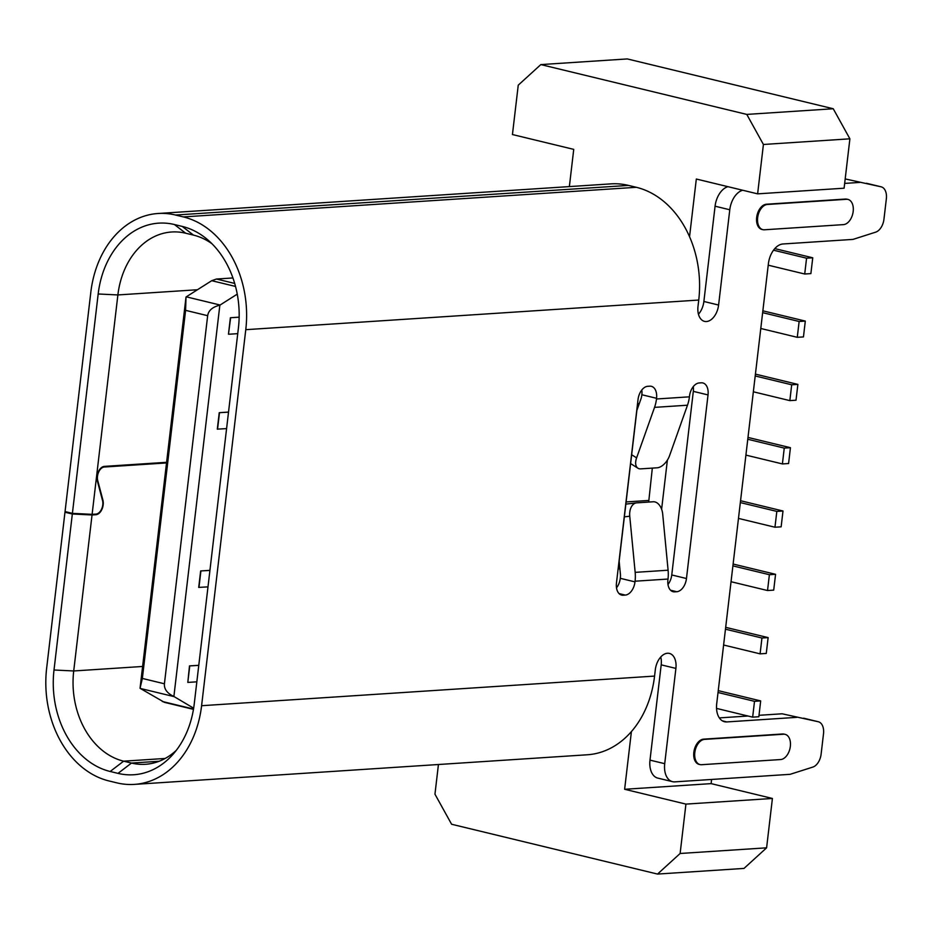 <?xml version="1.0" encoding="UTF-8"?>
<svg xmlns="http://www.w3.org/2000/svg" width="933" height="933" viewBox="0 0 933 933"><rect width="100%" height="100%" fill="white"/><g stroke="black" fill="none" stroke-linecap="round" stroke-linejoin="round"><path stroke-width="1.4" d="M740.335 502.584L776.827 511.401L774.961 527.227L738.481 518.41M776.827 511.401L782.997 511.004L781.143 526.83L774.961 527.227M782.997 511.004L740.557 500.729M732.895 565.888L769.387 574.705L775.568 574.308L773.702 590.134L767.532 590.531L731.04 581.714M775.568 574.308L733.116 564.033M718.025 692.496L754.517 701.324L760.687 700.916L758.832 716.742L752.651 717.15L716.532 708.404M760.687 700.916L718.247 690.642M755.205 375.964L791.697 384.793L797.878 384.396L796.012 400.222L789.843 400.619L753.351 391.79M797.878 384.396L755.427 374.121M773.527 250.196L806.567 258.184L812.748 257.788L774.798 248.61M812.748 257.788L810.882 273.614L804.712 274.01L768.221 265.182M747.776 439.268L784.256 448.097L790.438 447.7L788.583 463.526L782.402 463.923L745.91 455.106M790.438 447.7L747.986 437.425M762.646 312.66L799.138 321.488L805.307 321.092L803.453 336.918L797.272 337.314L760.792 328.486M805.307 321.092L762.867 310.817M725.466 629.192L761.946 638.02L768.127 637.612L766.273 653.438L760.092 653.846L723.6 645.018M768.127 637.612L725.676 627.338M769.387 574.705L767.532 590.531M754.517 701.324L752.651 717.15M791.697 384.793L789.843 400.619M806.567 258.184L804.712 274.01M784.256 448.097L782.402 463.923M799.138 321.488L797.272 337.314M761.946 638.02L760.092 653.846M569.363 186.6L573.737 149.373L512.439 134.539L518.247 85.171L540.837 64.587L746.773 114.409L833.251 108.753L849.893 138.819L844.097 188.198L757.619 193.854L696.321 179.031L689.545 236.714A96.694 74.278 86.3 0 1 698.747 300.053L245.776 329.676L201.598 705.71A96.694 74.278 86.3 0 1 134.352 784.396A96.694 74.278 86.3 0 1 116.893 782.869L109.044 780.968A96.694 74.278 86.3 0 1 46.65 668.226L64.972 512.229L67.094 512.089M619.15 561.165L619.885 568.803L618.241 568.92L637.659 403.651L639.303 403.546L636.854 410.415M667.387 460.109L661.614 509.255M201.598 705.71L654.569 676.087A96.694 74.278 86.3 0 1 631.408 731.589L624.632 789.283L711.109 783.627L711.599 779.463M624.632 789.283L685.93 804.106L772.407 798.461L711.109 783.627M833.251 108.753L627.303 58.931L540.837 64.587M746.773 114.409L763.416 144.475L849.893 138.819M763.416 144.475L757.619 193.854M689.545 236.714A96.694 74.278 86.3 0 0 636.353 187.3L628.504 185.41A96.694 74.278 86.3 0 0 611.033 183.871L158.062 213.494A96.694 74.278 86.3 0 1 175.532 215.033L183.381 216.923A96.694 74.278 86.3 0 1 245.776 329.676M698.455 314.223A16.118 10.03 103.6 0 0 703.879 301.476L718.597 305.044A16.118 10.03 -76.4 0 1 704.508 321.372A16.118 10.03 -76.4 0 1 698.001 306.386L698.747 300.053M209.937 570.343L200.653 570.949L209.925 570.413M207.989 586.869L198.717 587.405L200.653 570.949M198.787 665.299L189.492 665.905L198.776 665.369M189.737 665.964L187.801 682.42L189.492 665.905M193.656 708.205L173.888 696.485L219.85 305.184L237.25 294.14M239.151 317.15L230.393 317.721L239.151 317.232M230.638 317.78L228.468 334.189L230.393 317.721M228.527 412.071L219.243 412.678L228.515 412.153M226.591 428.609L217.307 429.145L219.243 412.678M198.962 587.463L200.898 571.008M196.84 681.825L187.801 682.42M237.74 333.652L228.713 334.247M217.552 429.203L219.488 412.748M232.923 277.952L216.468 279.025L211.721 280.693L186.017 296.997L185.597 310.351L142.352 678.443L140.043 688.297L164.395 702.339L193.469 709.372M173.888 696.485C167.159 693.301 164.01 689.067 164.418 683.784L207.662 315.692C208.479 310.444 212.549 306.945 219.85 305.184M186.017 296.997L140.043 688.297M654.569 676.087L655.316 669.754A16.118 10.03 -76.4 0 1 667.468 653.252A16.118 10.03 -76.4 0 1 669.404 653.415A16.118 10.03 -76.4 0 1 675.9 668.413L661.194 664.844A16.118 10.03 103.6 0 0 660.739 657.019M631.408 731.589A96.694 74.278 86.3 0 1 587.335 754.774L134.352 784.396M685.93 804.106L680.122 853.485L657.532 874.069L451.595 824.247L434.953 794.181L438.44 764.512M616.515 587.837A12.887 8.024 103.6 0 0 620.282 578.32L634.988 581.877A12.887 8.024 -76.4 0 1 625.273 595.079L623.209 595.219A12.887 8.024 -76.4 0 1 621.67 595.091A12.887 8.024 -76.4 0 1 616.456 583.09L638.032 399.511A12.887 8.024 -76.4 0 1 647.747 386.309L649.811 386.18A12.887 8.024 -76.4 0 1 651.351 386.309A12.887 8.024 -76.4 0 1 656.552 398.298L641.846 394.741L641.764 395.429A12.887 9.901 86.3 0 1 640.994 398.776L639.303 403.546M648.68 502.071L652.33 468.109M626.101 501.942L648.528 500.473M619.885 568.803L620.398 574.11A12.887 9.901 86.3 0 1 620.363 577.644L620.282 578.32M772.407 798.461L766.599 847.829L680.122 853.485M657.532 874.069L744.009 868.413L766.599 847.829M211.931 243.711A77.357 59.432 86.3 0 0 193.493 235.116L182.262 226.427L174.413 224.526A87.026 66.849 -93.7 0 0 98.175 293.977L72.401 513.372L65.053 511.587L90.828 292.192A96.694 74.278 86.3 0 1 158.062 213.494M762.856 229.658L761.876 229.425A12.887 8.024 -76.4 0 1 756.85 216.211A12.887 8.024 -76.4 0 1 766.39 204.234L845.461 199.056A12.887 8.024 -76.4 0 1 847.001 199.196L847.98 199.429A12.887 8.024 103.6 0 0 846.441 199.3L767.369 204.467A12.887 8.024 -76.4 0 0 757.829 216.456A12.887 8.024 -76.4 0 0 762.856 229.658A12.887 8.024 -76.4 0 0 764.395 229.786L843.467 224.62A12.887 8.024 103.6 0 0 853.007 212.631A12.887 8.024 103.6 0 0 847.98 199.429M700.018 764.582L699.039 764.349A12.887 8.024 -76.4 0 1 694.012 751.135A12.887 8.024 -76.4 0 1 703.552 739.158L782.624 733.979A12.887 8.024 -76.4 0 1 784.163 734.119L785.143 734.353A12.887 8.024 -76.4 0 1 790.169 747.555A12.887 8.024 -76.4 0 1 780.629 759.544L701.558 764.71A12.887 8.024 103.6 0 1 700.018 764.582A12.887 8.024 103.6 0 1 694.992 751.38A12.887 8.024 103.6 0 1 704.532 739.391L783.603 734.224A12.887 8.024 -76.4 0 1 785.143 734.353M654.546 407.371L687.481 405.214L669.544 455.712A12.887 7.196 122.4 0 1 657.217 467.795L640.738 468.867A12.887 7.196 -57.6 0 1 637.939 468.214A12.887 7.196 -57.6 0 1 636.609 457.87L654.546 407.371A32.235 24.759 -93.7 0 0 656.482 398.986L656.552 398.298M687.481 405.214A32.235 24.759 -93.7 0 0 689.417 396.828L689.499 396.14A12.887 8.024 -76.4 0 1 699.225 382.95L701.278 382.81A12.887 8.024 -76.4 0 1 702.829 382.938A12.887 8.024 -76.4 0 1 708.03 394.927L686.466 578.518A12.887 8.024 -76.4 0 1 676.74 591.72L674.687 591.849A12.887 8.024 -76.4 0 1 673.136 591.72A12.887 8.024 -76.4 0 1 667.935 579.731L668.016 579.043A32.235 24.759 -93.7 0 0 668.098 570.215L662.698 514.06A12.887 8.245 -96.7 0 0 653.217 501.767L636.749 502.852A12.887 8.245 83.3 0 0 636.481 502.875A12.887 8.245 83.3 0 0 629.752 516.217L624.352 516.859M634.988 581.877L635.07 581.201A32.235 24.759 -93.7 0 0 635.163 572.361L629.752 516.217M722.364 720.847L726.83 721.932A19.336 12.036 -76.4 0 1 724.509 721.734A19.336 12.036 -76.4 0 1 716.707 703.75L768.384 263.782A19.336 12.036 -76.4 0 1 782.974 243.98L852.984 239.396L875.644 232.165A12.887 8.024 -76.4 0 0 883.948 219.243L886.35 198.811A12.887 8.024 -76.4 0 0 881.149 186.822L866.43 183.265A12.887 8.024 -76.4 0 1 866.605 183.311M880.974 186.787L845.181 178.926L880.974 186.787A12.887 8.024 -76.4 0 1 881.149 186.822M844.657 183.404L859.666 182.425M718.597 305.044L729.781 209.762A19.336 12.036 -76.4 0 1 742.691 190.25M758.995 715.308L782.122 713.792L818.136 721.71A12.887 8.024 -76.4 0 1 818.311 721.745A12.887 8.024 -76.4 0 1 823.512 733.735L821.11 754.167A12.887 8.024 -76.4 0 1 812.806 767.089L790.134 774.32L674.839 781.866A19.336 12.036 -76.4 0 1 672.518 781.667A19.336 12.036 -76.4 0 1 664.716 763.684L675.9 668.413M818.136 721.71L782.122 713.792M726.83 721.932L796.829 717.349M667.981 584.466A12.887 8.024 103.6 0 0 671.76 574.961L693.324 391.37A12.887 8.024 103.6 0 0 693.277 386.635M641.846 394.741A12.887 8.024 103.6 0 0 641.799 389.994M719.331 717.897L748.009 716.019M672.518 781.667L657.812 778.11A19.336 12.036 -76.4 0 1 649.998 760.127L661.194 664.844M703.879 301.476L715.075 206.205A19.336 12.036 -76.4 0 1 727.985 186.682M166.599 462.313L104.379 466.383A9.668 6.018 103.6 0 0 97.359 480.973L102.525 500.473A9.027 5.621 103.6 0 1 95.971 514.095L92.11 514.34L117.885 294.945A77.357 59.432 86.3 0 1 171.684 231.99A77.357 59.432 86.3 0 1 185.655 233.215L193.493 235.116M64.972 512.229L72.331 514.001L54.009 669.999L73.719 670.967A77.357 59.432 -93.7 0 0 123.634 761.176L131.483 763.066L159.146 761.258M176.302 750.33A77.357 59.432 86.3 0 1 145.455 764.29A77.357 59.432 86.3 0 1 131.483 763.066L118.013 773.375A87.026 66.849 -93.7 0 0 172.617 754.762A87.026 66.849 -93.7 0 0 194.239 703.925L238.416 327.903A87.026 66.849 86.3 0 0 207.709 239.793A87.026 66.849 86.3 0 0 182.262 226.427M166.517 462.943L104.309 467.013A9.027 5.621 103.6 0 0 97.755 480.635L102.91 500.135A9.668 6.018 -76.4 0 1 95.889 514.724L92.04 514.969L73.719 670.967L142.609 666.465M54.009 669.999A87.026 66.849 -93.7 0 0 110.164 771.474L118.013 773.375M72.331 514.001L92.04 514.969M92.11 514.34L72.401 513.372M211.721 280.693L235.524 286.443M216.468 279.025L234.696 283.434M220.106 305.021L186.273 296.834M207.662 315.692L185.597 310.351M140.265 688.437L174.098 696.624M164.418 683.784L142.352 678.443M193.516 709.033L162.284 701.476M636.353 187.3L183.381 216.923M175.532 215.033L628.504 185.41M656.482 398.986L689.417 396.828M668.016 579.043L635.07 581.201M197.446 289.743L117.885 294.945L98.175 293.977M165.164 758.459L123.634 761.176L110.164 771.474M631.653 454.733L636.609 457.87M708.03 394.927L693.324 391.37M686.466 578.518L671.76 574.961M676.74 591.72L670.547 590.216M674.687 591.849L671.702 591.125M635.163 572.361L668.098 570.215M625.273 595.079L619.08 593.586M623.209 595.219L620.235 594.496M704.532 739.391L703.552 739.158M782.624 733.979L783.603 734.224M766.39 204.234L767.369 204.467M845.461 199.056L846.441 199.3M715.075 206.205L729.781 209.762M649.998 760.127L664.716 763.684M174.413 224.526L185.655 233.215M95.889 514.724L93.848 514.223M104.309 467.013L103.003 466.698M630.615 463.573L637.939 468.214M636.481 502.875L625.845 504.123M818.311 721.745L803.593 718.188"/></g></svg>
